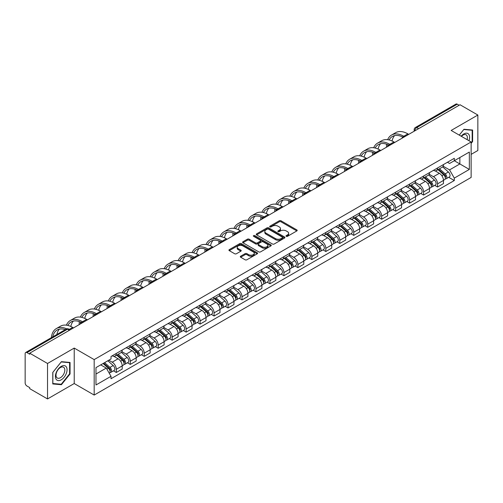 <?xml version="1.0" encoding="UTF-8"?>
<svg xmlns="http://www.w3.org/2000/svg" width="503" height="503" viewBox="0 0 503 503"><rect width="100%" height="100%" fill="white"/><g stroke="black" fill="none" stroke-linecap="round" stroke-linejoin="round"><path stroke-width="0.75" d="M286.264 236.328A0.868 0.503 0 0 0 287.496 236.328L296.833 230.934A1.245 0.717 0 0 0 297.198 230.431A1.245 0.717 0 0 0 296.833 229.921L281.014 220.786A1.245 0.717 0 0 0 279.259 220.786L269.916 226.18A0.868 0.503 0 0 0 269.665 226.532A0.868 0.503 0 0 0 269.916 226.891A0.868 0.503 0 0 0 271.148 226.891L272.356 226.193A3.98 2.295 0 0 1 277.983 226.193L279.303 226.954A3.98 2.295 0 0 1 280.467 228.576A3.98 2.295 0 0 1 279.303 230.198L278.09 230.896A0.868 0.503 0 0 0 277.838 231.254A0.868 0.503 0 0 0 278.09 231.606A0.868 0.503 0 0 0 279.322 231.606L280.529 230.908A3.98 2.295 0 0 1 286.157 230.908L287.477 231.669A3.98 2.295 0 0 1 288.64 233.298A3.98 2.295 0 0 1 287.477 234.92L286.264 235.618A0.868 0.503 0 0 0 286.012 235.97A0.868 0.503 0 0 0 286.264 236.328L286.264 235.618M240.673 256.203A1.245 0.717 0 0 0 240.308 256.712A1.245 0.717 0 0 0 240.673 257.222L245.112 259.781A1.245 0.717 0 0 0 246.872 259.781L257.24 253.795A1.245 0.717 0 0 0 257.605 253.286A1.245 0.717 0 0 0 257.24 252.783L241.421 243.647A1.245 0.717 0 0 0 239.661 243.647L229.293 249.633A1.245 0.717 0 0 0 228.928 250.142A1.245 0.717 0 0 0 229.293 250.651L234.656 253.745A1.245 0.717 0 0 0 236.41 253.745L240.849 251.179A1.245 0.717 0 0 0 241.214 250.676A1.245 0.717 0 0 0 240.849 250.167L238.189 248.633A3.326 1.918 0 0 1 237.215 247.275A3.326 1.918 0 0 1 239.271 245.502A3.326 1.918 0 0 1 242.892 245.917L253.311 251.928A3.326 1.918 0 0 1 254.279 253.286A3.326 1.918 0 0 1 252.229 255.059A3.326 1.918 0 0 1 248.608 254.644L246.872 253.644A1.245 0.717 0 0 0 245.112 253.644L240.673 256.203L240.673 257.222L245.112 254.675L245.112 253.644M94.18 359.601L74.218 348.076L47.533 363.48L29.715 353.194L460.031 104.75L477.85 115.036L451.166 130.447L471.135 141.972L94.18 359.601L94.18 395.062L471.135 177.433L471.135 141.972M272.444 244.005A1.245 0.717 0 0 0 274.204 244.005L284.572 238.013A1.245 0.717 0 0 0 284.937 237.51A1.245 0.717 0 0 0 284.572 237.001L268.753 227.865A1.245 0.717 0 0 0 266.999 227.865L256.624 233.857A1.245 0.717 0 0 0 256.26 234.36A1.245 0.717 0 0 0 256.624 234.87L272.444 244.005M253.94 236.517A0.868 0.503 0 0 1 254.826 236.636L270.891 245.917L260.535 251.89A1.245 0.717 0 0 1 258.781 251.89L242.962 242.76L242.962 241.742A1.245 0.717 0 0 0 242.597 242.251A1.245 0.717 0 0 0 242.962 242.76M242.962 241.742L247.401 239.183A1.245 0.717 0 0 1 249.155 239.183L255.568 242.886A1.245 0.717 0 0 0 257.329 242.886L260.271 241.189A1.245 0.717 0 0 0 260.636 240.679A1.245 0.717 0 0 0 260.271 240.17L253.594 236.316A0.868 0.503 0 0 1 253.336 235.957A0.868 0.503 0 0 1 253.877 235.498A0.868 0.503 0 0 1 254.826 235.605L270.91 244.892A1.245 0.717 0 0 1 271.274 245.395A1.245 0.717 0 0 1 270.91 245.904L270.91 244.892M47.533 363.48L47.533 398.942L29.715 388.656L29.715 387.618L26.942 386.021A2.534 1.465 -120 0 1 25.15 382.915L25.15 353.659A2.534 1.465 -120 0 1 25.672 352.496L66.233 329.081A2.534 1.465 60 0 1 67.503 329.207L26.942 352.622A2.534 1.465 -120 0 0 25.672 352.496M471.135 154.377L477.85 150.504L477.85 115.036M47.533 398.942L74.218 383.538L94.18 395.062M29.715 353.194L29.715 354.225L26.942 352.622M418.578 128.686L416.698 127.599A2.534 1.465 60 0 0 415.428 127.473L455.988 104.058A2.534 1.465 60 0 1 457.258 104.184L416.698 127.599A2.534 1.465 120 0 0 414.906 130.705L414.906 130.805M459.138 105.272L457.258 104.184M437.56 167.977A5.822 3.364 60 0 1 436.353 170.586L442.263 167.178A5.822 3.364 -120 0 0 443.47 164.563M429.172 174.245L433.441 176.71A5.822 3.364 60 0 1 437.56 183.846L443.47 180.432A5.822 3.364 -120 0 0 439.352 173.296L435.12 170.857M443.47 180.432L443.47 183.582L437.56 186.997L434.724 185.362M436.353 170.586A5.822 3.364 60 0 1 433.485 170.328M437.56 183.846L437.56 186.997M423.589 176.037A5.822 3.364 60 0 1 422.382 178.653L428.292 175.239A5.822 3.364 -120 0 0 429.499 172.623M420.76 193.429L423.589 195.063L429.499 191.649L429.499 188.499A5.822 3.364 -120 0 0 425.381 181.363L421.149 178.923M422.382 178.653A5.822 3.364 60 0 1 419.515 178.389M415.201 182.312L419.471 184.777A5.822 3.364 60 0 1 423.589 191.907L423.589 195.063M409.624 184.104A5.822 3.364 60 0 1 408.417 186.72L414.327 183.306A5.822 3.364 -120 0 0 415.535 180.69M406.789 201.489L409.624 203.124L415.535 199.716L415.535 196.56A5.822 3.364 -120 0 0 411.416 189.43L407.185 186.984M408.417 186.72A5.822 3.364 60 0 1 405.55 186.456M401.237 190.373L405.506 192.838A5.822 3.364 60 0 1 409.624 199.974L409.624 203.124M395.654 192.165A5.822 3.364 60 0 1 394.446 194.78L400.357 191.366A5.822 3.364 -120 0 0 401.564 188.757M392.824 209.556L395.654 211.191L401.564 207.777L401.564 204.627A5.822 3.364 -120 0 0 397.445 197.49L393.214 195.051M394.446 194.78A5.822 3.364 60 0 1 391.579 194.516M387.266 198.44L391.535 200.904A5.822 3.364 60 0 1 395.654 208.035L395.654 211.191M381.689 200.232A5.822 3.364 60 0 1 380.482 202.847L386.392 199.433A5.822 3.364 -120 0 0 387.599 196.818M378.853 217.617L381.689 219.251L387.599 215.844L387.599 212.687A5.822 3.364 -120 0 0 383.481 205.557L379.249 203.111M380.482 202.847A5.822 3.364 60 0 1 377.615 202.583M373.301 206.5L377.571 208.965A5.822 3.364 60 0 1 381.689 216.101L381.689 219.251M367.718 208.292A5.822 3.364 60 0 1 366.511 210.908L372.421 207.5A5.822 3.364 -120 0 0 373.628 204.884M364.889 225.684L367.718 227.318L373.628 223.904L373.628 220.754A5.822 3.364 -120 0 0 369.51 213.618L365.279 211.178M366.511 210.908A5.822 3.364 60 0 1 363.644 210.644M359.331 214.567L363.6 217.032A5.822 3.364 60 0 1 367.718 224.168L367.718 227.318M353.754 216.359A5.822 3.364 60 0 1 352.546 218.975L358.457 215.561A5.822 3.364 -120 0 0 359.658 212.945M350.918 233.744L353.754 235.385L359.664 231.971L359.664 228.815A5.822 3.364 -120 0 0 355.539 221.685L351.314 219.239M352.546 218.975A5.822 3.364 60 0 1 349.679 218.711M345.366 222.634L349.635 225.093A5.822 3.364 60 0 1 353.754 232.229L353.754 235.385M339.783 224.426A5.822 3.364 60 0 1 338.576 227.035L344.486 223.628A5.822 3.364 -120 0 0 345.693 221.012M336.953 241.811L339.783 243.446L345.693 240.038L345.693 236.882A5.822 3.364 -120 0 0 341.575 229.745L337.343 227.306M338.576 227.035A5.822 3.364 60 0 1 335.708 226.778M331.395 230.695L335.664 233.159A5.822 3.364 60 0 1 339.783 240.296L339.783 243.446M325.818 232.487A5.822 3.364 60 0 1 324.611 235.102L330.521 231.688A5.822 3.364 -120 0 0 331.722 229.079M322.983 249.878L325.818 251.513L331.722 248.098L331.722 244.948A5.822 3.364 -120 0 0 327.604 237.812L323.379 235.373M324.611 235.102A5.822 3.364 60 0 1 321.744 234.838M317.431 238.762L321.7 241.226A5.822 3.364 60 0 1 325.818 248.356L325.818 251.513M311.847 240.553A5.822 3.364 60 0 1 310.64 243.169L316.55 239.755A5.822 3.364 -120 0 0 317.758 237.139M309.012 257.938L311.847 259.573L317.758 256.165L317.758 253.009A5.822 3.364 -120 0 0 313.639 245.879L309.408 243.433M310.64 243.169A5.822 3.364 60 0 1 307.773 242.905M303.46 246.822L307.729 249.287A5.822 3.364 60 0 1 311.847 256.423L311.847 259.573M297.883 248.614A5.822 3.364 60 0 1 296.676 251.23L302.586 247.822A5.822 3.364 -120 0 0 303.787 245.206M295.047 266.005L297.883 267.64L303.787 264.226L303.787 261.076A5.822 3.364 -120 0 0 299.669 253.94L295.443 251.5M296.676 251.23A5.822 3.364 60 0 1 293.809 250.966M289.495 254.889L293.765 257.354A5.822 3.364 60 0 1 297.883 264.484L297.883 267.64M283.912 256.681A5.822 3.364 60 0 1 282.705 259.296L288.615 255.882A5.822 3.364 -120 0 0 289.822 253.267M281.076 274.066L283.912 275.707L289.822 272.293L289.822 269.136A5.822 3.364 -120 0 0 285.704 262.006L281.473 259.561M282.705 259.296A5.822 3.364 60 0 1 279.838 259.032M275.525 262.95L279.794 265.414A5.822 3.364 60 0 1 283.912 272.551L283.912 275.707M269.948 264.741A5.822 3.364 60 0 1 268.74 267.357L274.651 263.949A5.822 3.364 -120 0 0 275.851 261.334M267.112 282.133L269.948 283.767L275.851 280.353L275.851 277.203A5.822 3.364 -120 0 0 271.733 270.067L267.508 267.627M268.74 267.357A5.822 3.364 60 0 1 265.873 267.099M261.56 271.016L265.823 273.481A5.822 3.364 60 0 1 269.948 280.617L269.948 283.767M255.977 272.808A5.822 3.364 60 0 1 254.769 275.424L260.68 272.01A5.822 3.364 -120 0 0 261.887 269.394M253.141 290.2L255.977 291.834L261.887 288.42L261.887 285.27A5.822 3.364 -120 0 0 257.769 278.134L253.537 275.694M254.769 275.424A5.822 3.364 60 0 1 251.902 275.16M247.589 279.083L251.858 281.548A5.822 3.364 60 0 1 255.977 288.678L255.977 291.834M242.006 280.875A5.822 3.364 60 0 1 240.805 283.491L246.715 280.077A5.822 3.364 -120 0 0 247.916 277.461M239.177 298.26L242.012 299.895L247.916 296.487L247.916 293.331A5.822 3.364 -120 0 0 243.798 286.201L239.573 283.755M240.805 283.491A5.822 3.364 60 0 1 237.938 283.227M233.625 287.144L237.888 289.609A5.822 3.364 60 0 1 242.012 296.745L242.012 299.895M228.041 288.936A5.822 3.364 60 0 1 226.834 291.551L232.744 288.137A5.822 3.364 -120 0 0 233.952 285.528M225.206 306.327L228.041 307.962L233.952 304.548L233.952 301.398A5.822 3.364 -120 0 0 229.833 294.261L225.602 291.822M226.834 291.551A5.822 3.364 60 0 1 223.967 291.287M219.654 295.211L223.923 297.675A5.822 3.364 60 0 1 228.041 304.805L228.041 307.962M214.071 297.003A5.822 3.364 60 0 1 212.87 299.618L218.774 296.204A5.822 3.364 -120 0 0 219.981 293.589M211.241 314.388L214.071 316.022L219.981 312.615L219.981 309.458A5.822 3.364 -120 0 0 215.862 302.328L211.637 299.882M212.87 299.618A5.822 3.364 60 0 1 210.002 299.354M205.689 303.271L209.952 305.736A5.822 3.364 60 0 1 214.071 312.872L214.071 316.022M200.106 305.063A5.822 3.364 60 0 1 198.899 307.679L204.809 304.271A5.822 3.364 -120 0 0 206.016 301.655M197.27 322.454L200.106 324.089L206.016 320.675L206.016 317.525A5.822 3.364 -120 0 0 201.898 310.389L197.666 307.949M198.899 307.679A5.822 3.364 60 0 1 196.032 307.415M191.718 311.338L195.988 313.803A5.822 3.364 60 0 1 200.106 320.933L200.106 324.089M186.135 313.13A5.822 3.364 60 0 1 184.934 315.746L190.838 312.332A5.822 3.364 -120 0 0 192.045 309.716M183.306 330.515L186.135 332.156L192.045 328.742L192.045 325.586A5.822 3.364 -120 0 0 187.927 318.456L183.702 316.01M184.934 315.746A5.822 3.364 60 0 1 182.067 315.482M177.754 319.405L182.017 321.863A5.822 3.364 60 0 1 186.135 329L186.135 332.156M172.171 321.197A5.822 3.364 60 0 1 170.963 323.806L176.874 320.398A5.822 3.364 -120 0 0 178.081 317.783M169.335 338.582L172.171 340.217L178.081 336.809L178.081 333.652A5.822 3.364 -120 0 0 173.963 326.516L169.731 324.077M170.963 323.806A5.822 3.364 60 0 1 168.096 323.548M163.783 327.466L168.052 329.93A5.822 3.364 60 0 1 172.171 337.067L172.171 340.217M158.2 329.258A5.822 3.364 60 0 1 156.999 331.873L162.903 328.459A5.822 3.364 -120 0 0 164.11 325.85M155.37 346.649L158.2 348.283L164.11 344.869L164.11 341.719A5.822 3.364 -120 0 0 159.992 334.583L155.76 332.143M156.999 331.873A5.822 3.364 60 0 1 154.125 331.609M149.819 335.532L154.081 337.997A5.822 3.364 60 0 1 158.2 345.127L158.2 348.283M144.235 337.324A5.822 3.364 60 0 1 143.028 339.94L148.938 336.526A5.822 3.364 -120 0 0 150.146 333.91M141.4 354.709L144.235 356.344L150.146 352.936L150.146 349.78A5.822 3.364 -120 0 0 146.027 342.65L141.796 340.204M143.028 339.94A5.822 3.364 60 0 1 140.161 339.676M135.848 343.593L140.117 346.058A5.822 3.364 60 0 1 144.235 353.194L144.235 356.344M130.264 345.385A5.822 3.364 60 0 1 129.057 348.001L134.967 344.593A5.822 3.364 -120 0 0 136.175 341.977M127.435 362.776L130.264 364.411L136.175 360.997L136.175 357.847A5.822 3.364 -120 0 0 132.056 350.71L127.825 348.271M129.057 348.001A5.822 3.364 60 0 1 126.19 347.736M121.877 351.66L126.146 354.125A5.822 3.364 60 0 1 130.264 361.255L130.264 364.411M116.3 353.452A5.822 3.364 60 0 1 115.093 356.067L121.003 352.653A5.822 3.364 -120 0 0 122.21 350.038M113.464 370.837L116.3 372.478L122.21 369.064L122.21 365.907A5.822 3.364 -120 0 0 118.092 358.777L113.86 356.331M115.093 356.067A5.822 3.364 60 0 1 112.226 355.803M108.78 360.223L112.182 362.185A5.822 3.364 60 0 1 116.3 369.321L116.3 372.478M447.45 162.262L449.556 163.475L469.343 152.051L459.855 157.533L459.855 163.94L449.556 169.888L443.137 166.179M95.972 374.025L106.271 368.083L111.018 376.301L95.972 384.984L95.972 367.618L111.018 358.928L111.018 356.501L454.303 158.307L454.303 160.734L469.343 169.423L454.303 178.106L449.556 169.888M469.343 152.051L469.343 169.423M111.018 376.301L111.018 378.728L454.303 180.533L454.303 178.106M471.135 143.393L472.613 141.557L472.613 130.032L463.973 129.265L459.264 135.118L463.791 129.516L472.166 130.264L472.166 141.425L471.135 142.707M74.218 348.076L74.218 383.538M52.771 383.946L61.41 384.72L70.055 373.968L70.055 362.449L61.41 361.676L52.771 372.427L52.771 383.946M106.271 368.083L100.719 364.876M448.695 177.295L454.303 180.533M472.166 141.299L472.613 141.557M60.498 384.191L61.41 384.72M69.603 373.71L70.055 373.968M286.616 236.448L287.477 235.951A3.98 2.295 0 0 0 288.64 234.329L288.64 233.298M280.467 228.576L280.467 229.613A3.98 2.295 0 0 1 279.303 231.235L278.442 231.732M296.833 229.921L296.833 230.934L281.014 221.823A1.245 0.717 0 0 0 279.259 221.823L270.268 227.01M284.572 237.001L284.572 238.013L268.753 228.903A1.245 0.717 0 0 0 266.999 228.903L256.643 234.876M282.378 237.862A0.868 0.503 0 0 0 282.629 237.51A0.868 0.503 0 0 0 282.378 237.152L268.489 229.135A0.868 0.503 0 0 0 267.263 229.135L265.986 229.871A3.98 2.295 0 0 0 264.823 231.493A3.98 2.295 0 0 0 265.986 233.115L275.481 238.598A3.98 2.295 0 0 0 281.102 238.598L282.378 237.862L282.378 238.894A0.868 0.503 0 0 0 282.629 238.541L282.629 237.51M264.823 231.493L264.823 232.531A3.98 2.295 0 0 0 265.986 234.153L265.986 233.115M282.378 238.894L281.102 239.629A3.98 2.295 0 0 1 275.481 239.629L265.986 234.153M242.974 242.767L247.401 240.214L247.401 239.183M260.636 240.679L260.636 241.71A1.245 0.717 0 0 1 260.271 242.22L257.329 243.917A1.245 0.717 0 0 1 255.568 243.917L249.155 240.214A1.245 0.717 0 0 0 247.401 240.214M262.226 246.728A3.326 1.918 0 0 0 265.854 247.143A3.326 1.918 0 0 0 267.904 245.37A3.326 1.918 0 0 0 266.93 244.018L263.264 241.899A1.245 0.717 0 0 0 261.503 241.899L258.561 243.597A1.245 0.717 0 0 0 258.196 244.106A1.245 0.717 0 0 0 258.561 244.609L262.226 246.728L262.226 247.765A3.326 1.918 0 0 0 265.854 248.18A3.326 1.918 0 0 0 267.904 246.407L267.904 245.37M258.196 244.106L258.196 245.137A1.245 0.717 0 0 0 258.561 245.646L258.561 244.609M262.226 247.765L258.561 245.646M254.279 253.286L254.279 254.323A3.326 1.918 0 0 1 252.229 256.096A3.326 1.918 0 0 1 248.608 255.681L246.872 254.675A1.245 0.717 0 0 0 245.112 254.675M237.215 247.275L237.215 248.306A3.326 1.918 0 0 0 238.189 249.664L238.189 248.633M240.849 250.167L240.849 251.179L238.189 249.664M257.222 253.808L241.421 244.678A1.245 0.717 0 0 0 239.661 244.678L229.311 250.657L229.293 249.633M437.962 169.662L443.652 174.736A3.163 1.83 60 0 1 444.646 179.634L443.464 180.313M438.113 169.794L440.791 171.341M438.534 169.329L444.872 174.981A1.522 0.88 60 0 1 445.344 177.326A1.522 0.88 60 0 1 445.205 177.383M439.484 168.782L445.174 173.856A3.163 1.83 60 0 1 446.167 178.754A3.163 1.83 60 0 1 445.212 178.854M442.659 166.877L448.399 172.001A3.163 1.83 60 0 1 449.393 176.893L446.167 178.754M408.725 134.37L407.876 133.88A24.44 14.109 -120 0 0 395.66 132.673L391.541 135.049A24.44 14.109 -120 0 0 387.65 139.689M403.865 136.319L403.758 136.256A24.44 14.109 -120 0 0 391.541 135.049M386.574 144.185A24.44 14.109 -120 0 0 386.48 146.235L386.48 147.216M387.643 146.543A22.792 13.16 60 0 1 387.769 144.65M389.127 139.966A22.792 13.16 60 0 1 392.359 136.476A22.792 13.16 60 0 1 402.683 137.023M392.082 141.003A22.792 13.16 60 0 1 394.61 135.609M423.991 177.722L429.688 182.803A3.163 1.83 60 0 1 430.681 187.694L429.499 188.38M424.142 177.855L426.827 179.401M424.57 177.389L430.901 183.042A1.522 0.88 60 0 1 431.379 185.393A1.522 0.88 60 0 1 431.241 185.45M425.519 176.842L431.209 181.923A3.163 1.83 60 0 1 432.203 186.82A3.163 1.83 60 0 1 431.247 186.921M428.688 174.937L434.429 180.061A3.163 1.83 60 0 1 435.428 184.959L432.203 186.82M410.027 185.789L415.717 190.863A3.163 1.83 60 0 1 416.71 195.761L415.528 196.44M410.178 185.921L412.856 187.468M410.599 185.456L416.937 191.109A1.522 0.88 60 0 1 417.408 193.454A1.522 0.88 60 0 1 417.27 193.51M411.548 184.909L417.239 189.989A3.163 1.83 60 0 1 418.232 194.881A3.163 1.83 60 0 1 417.276 194.982M414.724 183.004L420.464 188.128A3.163 1.83 60 0 1 421.457 193.02L418.232 194.881M468.978 140.727A8.23 4.753 120 0 0 468.834 134.408A8.23 4.753 120 0 0 461.157 136.212M467.092 139.639A6.231 3.596 120 0 0 466.79 135.464A6.231 3.596 120 0 0 466.092 134.81A6.231 3.596 120 0 0 461.408 136.357M471.607 129.944L472.166 130.264M66.277 366.825A8.23 4.753 120 0 0 58.323 368.957A8.23 4.753 120 0 0 56.191 379.363A8.23 4.753 120 0 0 64.145 377.237A8.23 4.753 120 0 0 66.277 366.825M64.233 367.875A6.231 3.596 120 0 0 63.535 367.228A6.231 3.596 120 0 0 57.732 370.139A6.231 3.596 120 0 0 56.6 377.369A6.231 3.596 120 0 0 57.304 378.023A6.231 3.596 120 0 0 63.101 375.112A6.231 3.596 120 0 0 64.233 367.875M61.234 384.254L52.859 383.512L52.859 372.346L61.234 361.934L69.603 362.682L69.603 373.842L61.234 384.254M69.049 362.361L69.603 362.682M394.761 142.437L393.912 141.947A24.44 14.109 -120 0 0 381.689 140.733L377.571 143.116A24.44 14.109 -120 0 0 373.685 147.75M389.894 144.386L389.787 144.323A24.44 14.109 -120 0 0 377.571 143.116M372.604 152.252A24.44 14.109 -120 0 0 372.509 154.302L372.509 155.282M373.679 154.61A22.792 13.16 60 0 1 373.798 152.711M375.156 148.027A22.792 13.16 60 0 1 378.394 144.537A22.792 13.16 60 0 1 388.712 145.09M378.118 149.07A22.792 13.16 60 0 1 380.639 143.676M380.79 150.504L379.941 150.007A24.44 14.109 -120 0 0 367.724 148.8L363.606 151.177A24.44 14.109 -120 0 0 359.714 155.817M375.93 152.447L375.823 152.39A24.44 14.109 -120 0 0 363.606 151.177M358.639 160.312A24.44 14.109 -120 0 0 358.545 162.362L358.545 163.349M359.708 162.67A22.792 13.16 60 0 1 359.834 160.778M361.192 156.093A22.792 13.16 60 0 1 364.424 152.604A22.792 13.16 60 0 1 374.748 153.151M364.147 157.131A22.792 13.16 60 0 1 366.674 151.736M396.056 193.85L401.752 198.93A3.163 1.83 60 0 1 402.746 203.828L401.564 204.507M396.207 193.988L398.892 195.535M396.634 193.523L402.966 199.169A1.522 0.88 60 0 1 403.444 201.521A1.522 0.88 60 0 1 403.305 201.577M397.584 192.97L403.274 198.05A3.163 1.83 60 0 1 404.267 202.948A3.163 1.83 60 0 1 403.312 203.049M400.753 191.065L406.493 196.189A3.163 1.83 60 0 1 407.487 201.087L404.267 202.948M382.091 201.917L387.782 206.997A3.163 1.83 60 0 1 388.775 211.889L387.593 212.574M382.242 202.049L384.921 203.596M382.664 201.584L389.001 207.236A1.522 0.88 60 0 1 389.473 209.588A1.522 0.88 60 0 1 389.335 209.638M383.613 201.037L389.303 206.117A3.163 1.83 60 0 1 390.297 211.009A3.163 1.83 60 0 1 389.341 211.115M386.788 199.131L392.529 204.256A3.163 1.83 60 0 1 393.522 209.147L390.297 211.009M368.121 209.977L373.817 215.058A3.163 1.83 60 0 1 374.81 219.956L373.628 220.635M368.271 210.116L370.95 211.662M368.699 209.65L375.031 215.303A1.522 0.88 60 0 1 375.508 217.648A1.522 0.88 60 0 1 375.37 217.705M369.648 209.103L375.339 214.177A3.163 1.83 60 0 1 376.332 219.075A3.163 1.83 60 0 1 375.376 219.176M372.817 207.198L378.558 212.316A3.163 1.83 60 0 1 379.551 217.214L376.332 219.075M366.825 158.564L365.97 158.074A24.44 14.109 -120 0 0 353.754 156.867L349.635 159.244A24.44 14.109 -120 0 0 345.75 163.877M361.959 160.514L361.852 160.451A24.44 14.109 -120 0 0 349.635 159.244M344.668 168.379A24.44 14.109 -120 0 0 344.574 170.429L344.574 171.41M345.743 170.737A22.792 13.16 60 0 1 345.863 168.838M347.221 164.154A22.792 13.16 60 0 1 350.459 160.664A22.792 13.16 60 0 1 360.777 161.218M350.182 165.198A22.792 13.16 60 0 1 352.704 159.803M352.855 166.631L352.006 166.141A24.44 14.109 -120 0 0 339.789 164.927L335.664 167.304A24.44 14.109 -120 0 0 331.779 171.944M347.994 168.58L347.887 168.518A24.44 14.109 -120 0 0 335.664 167.304M330.704 176.44A24.44 14.109 -120 0 0 330.603 178.496L330.603 179.477M331.773 178.804A22.792 13.16 60 0 1 331.898 176.905M333.256 172.221A22.792 13.16 60 0 1 336.488 168.731A22.792 13.16 60 0 1 346.812 169.278M336.211 173.258A22.792 13.16 60 0 1 338.739 167.87M338.89 174.692L338.035 174.201A24.44 14.109 -120 0 0 325.818 172.994L321.7 175.371A24.44 14.109 -120 0 0 317.814 180.011M334.023 176.641L333.917 176.578A24.44 14.109 -120 0 0 321.7 175.371M316.733 184.507A24.44 14.109 -120 0 0 316.639 186.556L316.639 187.537M317.808 186.864A22.792 13.16 60 0 1 317.927 184.966M319.286 180.288A22.792 13.16 60 0 1 322.524 176.798A22.792 13.16 60 0 1 332.841 177.345M322.247 181.325A22.792 13.16 60 0 1 324.768 175.931M354.156 218.044L359.846 223.125A3.163 1.83 60 0 1 360.84 228.016L359.658 228.702M354.307 218.176L356.985 219.723M354.728 217.711L361.066 223.363A1.522 0.88 60 0 1 361.538 225.715A1.522 0.88 60 0 1 361.399 225.772M355.678 217.164L361.368 222.244A3.163 1.83 60 0 1 362.361 227.142A3.163 1.83 60 0 1 361.405 227.243M358.853 215.259L364.593 220.383A3.163 1.83 60 0 1 365.587 225.281L362.361 227.142M324.919 182.759L324.07 182.268A24.44 14.109 -120 0 0 311.854 181.055L307.729 183.432A24.44 14.109 -120 0 0 303.843 188.072M320.059 184.708L319.952 184.645A24.44 14.109 -120 0 0 307.729 183.432M302.768 192.574A24.44 14.109 -120 0 0 302.668 194.623L302.668 195.604M303.837 194.931A22.792 13.16 60 0 1 303.963 193.033M305.321 188.348A22.792 13.16 60 0 1 308.553 184.859A22.792 13.16 60 0 1 318.877 185.412M308.276 189.392A22.792 13.16 60 0 1 310.804 183.997M340.185 226.111L345.882 231.185A3.163 1.83 60 0 1 346.875 236.083L345.693 236.762M340.336 226.243L343.015 227.79M340.764 225.778L347.095 231.43A1.522 0.88 60 0 1 347.573 233.776A1.522 0.88 60 0 1 347.435 233.832M341.707 225.231L347.403 230.311A3.163 1.83 60 0 1 348.397 235.203A3.163 1.83 60 0 1 347.441 235.303M344.882 223.326L350.622 228.45A3.163 1.83 60 0 1 351.616 233.342L348.397 235.203M310.955 190.819L310.1 190.329A24.44 14.109 -120 0 0 297.883 189.122L293.765 191.498A24.44 14.109 -120 0 0 289.879 196.139M306.088 192.768L305.981 192.712A24.44 14.109 -120 0 0 293.765 191.498M288.797 200.634A24.44 14.109 -120 0 0 288.703 202.684L288.703 203.671M289.873 202.992A22.792 13.16 60 0 1 289.992 201.099M291.35 196.415A22.792 13.16 60 0 1 294.588 192.926A22.792 13.16 60 0 1 304.906 193.473M294.312 197.453A22.792 13.16 60 0 1 296.833 192.058M326.221 234.172L331.911 239.252A3.163 1.83 60 0 1 332.904 244.144L331.722 244.829M326.372 234.31L329.05 235.857M326.793 233.838L333.124 239.491A1.522 0.88 60 0 1 333.602 241.842A1.522 0.88 60 0 1 333.464 241.899M327.742 233.291L333.432 238.372A3.163 1.83 60 0 1 334.426 243.27A3.163 1.83 60 0 1 333.47 243.37M330.917 231.386L336.658 236.511A3.163 1.83 60 0 1 337.651 241.409L334.426 243.27M296.984 198.886L296.135 198.396A24.44 14.109 -120 0 0 283.912 197.182L279.794 199.565A24.44 14.109 -120 0 0 275.908 204.199M292.124 200.835L292.017 200.772A24.44 14.109 -120 0 0 279.794 199.565M274.833 208.701A24.44 14.109 -120 0 0 274.732 210.751L274.732 211.732M275.902 211.059A22.792 13.16 60 0 1 276.028 209.16M277.386 204.476A22.792 13.16 60 0 1 280.617 200.986A22.792 13.16 60 0 1 290.941 201.54M280.341 205.52A22.792 13.16 60 0 1 282.868 200.125M312.25 242.239L317.946 247.319A3.163 1.83 60 0 1 318.94 252.21L317.758 252.89M312.401 242.371L315.079 243.917M312.828 241.905L319.16 247.558A1.522 0.88 60 0 1 319.638 249.909A1.522 0.88 60 0 1 319.499 249.96M313.771 241.358L319.468 246.439A3.163 1.83 60 0 1 320.461 251.33A3.163 1.83 60 0 1 319.506 251.431M316.947 239.453L322.687 244.577A3.163 1.83 60 0 1 323.68 249.469L320.461 251.33M283.019 206.953L282.164 206.463A24.44 14.109 -120 0 0 269.948 205.249L265.829 207.626A24.44 14.109 -120 0 0 261.937 212.266M278.153 208.896L278.046 208.839A24.44 14.109 -120 0 0 265.829 207.626M260.862 216.762A24.44 14.109 -120 0 0 260.768 218.818L260.768 219.798M261.937 219.126A22.792 13.16 60 0 1 262.057 217.227M263.415 212.543A22.792 13.16 60 0 1 266.653 209.053A22.792 13.16 60 0 1 276.971 209.6M266.376 213.58A22.792 13.16 60 0 1 268.898 208.192M298.285 250.299L303.975 255.379A3.163 1.83 60 0 1 304.969 260.277L303.787 260.956M298.436 250.437L301.115 251.984M298.857 249.972L305.189 255.618A1.522 0.88 60 0 1 305.667 257.97A1.522 0.88 60 0 1 305.528 258.026M299.807 249.425L305.497 254.499A3.163 1.83 60 0 1 306.49 259.397A3.163 1.83 60 0 1 305.535 259.498M302.982 247.52L308.723 252.638A3.163 1.83 60 0 1 309.716 257.536L306.49 259.397M269.048 215.014L268.2 214.523A24.44 14.109 -120 0 0 255.977 213.316L251.858 215.693A24.44 14.109 -120 0 0 247.973 220.327M264.188 216.963L264.081 216.9A24.44 14.109 -120 0 0 251.858 215.693M246.898 224.828A24.44 14.109 -120 0 0 246.797 226.878L246.797 227.859M247.966 227.186A22.792 13.16 60 0 1 248.092 225.287M249.45 220.603A22.792 13.16 60 0 1 252.682 217.12A22.792 13.16 60 0 1 263.006 217.667M252.405 221.647A22.792 13.16 60 0 1 254.933 216.252M284.314 258.366L290.011 263.446A3.163 1.83 60 0 1 291.004 268.338L289.822 269.023M284.465 258.498L287.144 260.045M284.893 258.033L291.224 263.685A1.522 0.88 60 0 1 291.702 266.037A1.522 0.88 60 0 1 291.564 266.087M285.836 257.486L291.533 262.566A3.163 1.83 60 0 1 292.526 267.458A3.163 1.83 60 0 1 291.57 267.565M289.011 255.581L294.752 260.705A3.163 1.83 60 0 1 295.745 265.597L292.526 267.458M255.084 223.081L254.229 222.59A24.44 14.109 -120 0 0 242.012 221.377L237.894 223.753A24.44 14.109 -120 0 0 234.002 228.393M250.217 225.03L250.11 224.967A24.44 14.109 -120 0 0 237.894 223.753M232.927 232.889A24.44 14.109 -120 0 0 232.832 234.945L232.832 235.926M233.996 235.253A22.792 13.16 60 0 1 234.121 233.354M235.479 228.67A22.792 13.16 60 0 1 238.718 225.181A22.792 13.16 60 0 1 249.035 225.728M238.441 229.708A22.792 13.16 60 0 1 240.962 224.319M270.35 266.427L276.04 271.507A3.163 1.83 60 0 1 277.034 276.405L275.851 277.084M270.501 266.565L273.179 268.112M270.922 266.1L277.254 271.752A1.522 0.88 60 0 1 277.731 274.097A1.522 0.88 60 0 1 277.593 274.154M271.872 265.553L277.562 270.627A3.163 1.83 60 0 1 278.555 275.525A3.163 1.83 60 0 1 277.599 275.625M275.047 263.647L280.787 268.772A3.163 1.83 60 0 1 281.781 273.663L278.555 275.525M241.113 231.141L240.264 230.651A24.44 14.109 -120 0 0 228.041 229.443L223.923 231.82A24.44 14.109 -120 0 0 220.037 236.46M236.253 233.09L236.146 233.027A24.44 14.109 -120 0 0 223.923 231.82M218.962 240.956A24.44 14.109 -120 0 0 218.862 243.006L218.862 243.986M220.031 243.314A22.792 13.16 60 0 1 220.157 241.421M221.515 236.737A22.792 13.16 60 0 1 224.747 233.247A22.792 13.16 60 0 1 235.071 233.794M224.47 237.774A22.792 13.16 60 0 1 226.998 232.38M256.379 274.493L262.076 279.574A3.163 1.83 60 0 1 263.069 284.465L261.887 285.151M256.53 274.625L259.208 276.172M256.958 274.16L263.289 279.813A1.522 0.88 60 0 1 263.767 282.164A1.522 0.88 60 0 1 263.629 282.221M257.901 273.613L263.597 278.693A3.163 1.83 60 0 1 264.591 283.591A3.163 1.83 60 0 1 263.635 283.692M261.076 271.708L266.816 276.832A3.163 1.83 60 0 1 267.81 281.73L264.591 283.591M227.149 239.208L226.293 238.718A24.44 14.109 -120 0 0 214.077 237.504L209.958 239.887A24.44 14.109 -120 0 0 206.067 244.521M222.282 241.157L222.175 241.094A24.44 14.109 -120 0 0 209.958 239.887M204.991 249.023A24.44 14.109 -120 0 0 204.897 251.072L204.897 252.053M206.06 251.381A22.792 13.16 60 0 1 206.186 249.482M207.544 244.798A22.792 13.16 60 0 1 210.782 241.308A22.792 13.16 60 0 1 221.1 241.861M210.506 245.841A22.792 13.16 60 0 1 213.027 240.447M242.415 282.56L248.105 287.634A3.163 1.83 60 0 1 249.098 292.532L247.916 293.211M242.565 282.692L245.244 284.239M242.987 282.227L249.318 287.879A1.522 0.88 60 0 1 249.796 290.225A1.522 0.88 60 0 1 249.658 290.281M243.936 281.68L249.626 286.76A3.163 1.83 60 0 1 250.62 291.652A3.163 1.83 60 0 1 249.664 291.753M247.111 279.775L252.852 284.899A3.163 1.83 60 0 1 253.845 289.791L250.62 291.652M213.178 247.275L212.329 246.778A24.44 14.109 -120 0 0 200.106 245.571L195.988 247.948A24.44 14.109 -120 0 0 192.102 252.588M208.311 249.218L208.211 249.161A24.44 14.109 -120 0 0 195.988 247.948M191.027 257.083A24.44 14.109 -120 0 0 190.926 259.133L190.926 260.12M192.096 259.441A22.792 13.16 60 0 1 192.221 257.549M193.58 252.864A22.792 13.16 60 0 1 196.811 249.375A22.792 13.16 60 0 1 207.135 249.922M196.535 253.902A22.792 13.16 60 0 1 199.062 248.507M228.444 290.621L234.134 295.701A3.163 1.83 60 0 1 235.134 300.599L233.952 301.278M228.595 290.759L231.273 292.306M229.022 290.294L235.354 295.94A1.522 0.88 60 0 1 235.832 298.292A1.522 0.88 60 0 1 235.693 298.348M229.965 289.741L235.662 294.821A3.163 1.83 60 0 1 236.655 299.719A3.163 1.83 60 0 1 235.7 299.819M233.141 287.835L238.881 292.96A3.163 1.83 60 0 1 239.874 297.858L236.655 299.719M199.213 255.335L198.358 254.845A24.44 14.109 -120 0 0 186.141 253.638L182.023 256.014A24.44 14.109 -120 0 0 178.131 260.648M194.347 257.284L194.24 257.222A24.44 14.109 -120 0 0 182.023 256.014M177.056 265.15A24.44 14.109 -120 0 0 176.962 267.2L176.962 268.181M178.125 267.508A22.792 13.16 60 0 1 178.251 265.609M179.609 260.925A22.792 13.16 60 0 1 182.847 257.435A22.792 13.16 60 0 1 193.165 257.989M182.57 261.969A22.792 13.16 60 0 1 185.091 256.574M214.479 298.688L220.169 303.768A3.163 1.83 60 0 1 221.163 308.66L219.981 309.345M214.63 298.82L217.309 300.366M215.051 298.354L221.383 304.007A1.522 0.88 60 0 1 221.861 306.358A1.522 0.88 60 0 1 221.722 306.409M216.001 297.807L221.691 302.888A3.163 1.83 60 0 1 222.684 307.779A3.163 1.83 60 0 1 221.729 307.886M219.176 295.902L224.916 301.027A3.163 1.83 60 0 1 225.91 305.918L222.684 307.779M185.242 263.402L184.394 262.912A24.44 14.109 -120 0 0 172.171 261.698L168.052 264.075A24.44 14.109 -120 0 0 164.167 268.715M180.376 265.345L180.275 265.288A24.44 14.109 -120 0 0 168.052 264.075M163.091 273.211A24.44 14.109 -120 0 0 162.991 275.267L162.991 276.248M164.16 275.575A22.792 13.16 60 0 1 164.286 273.676M165.644 268.992A22.792 13.16 60 0 1 168.876 265.502A22.792 13.16 60 0 1 179.194 266.049M168.599 270.029A22.792 13.16 60 0 1 171.127 264.641M200.508 306.748L206.199 311.829A3.163 1.83 60 0 1 207.192 316.727L206.016 317.406M200.659 306.887L203.338 308.433M201.087 306.421L207.418 312.067A1.522 0.88 60 0 1 207.896 314.419A1.522 0.88 60 0 1 207.758 314.476M202.03 305.874L207.726 310.948A3.163 1.83 60 0 1 208.72 315.846A3.163 1.83 60 0 1 207.764 315.947M205.205 303.969L210.946 309.087A3.163 1.83 60 0 1 211.939 313.985L208.72 315.846M171.272 271.463L170.423 270.972A24.44 14.109 -120 0 0 158.206 269.765L154.088 272.142A24.44 14.109 -120 0 0 150.196 276.782M166.411 273.412L166.304 273.349A24.44 14.109 -120 0 0 154.088 272.142M149.121 281.278A24.44 14.109 -120 0 0 149.026 283.327L149.026 284.308M150.19 283.635A22.792 13.16 60 0 1 150.315 281.737M151.673 277.059A22.792 13.16 60 0 1 154.911 273.569A22.792 13.16 60 0 1 165.229 274.116M154.628 278.096A22.792 13.16 60 0 1 157.156 272.701M186.544 314.815L192.234 319.895A3.163 1.83 60 0 1 193.227 324.787L192.045 325.472M186.695 314.947L189.373 316.494M187.116 314.482L193.448 320.134A1.522 0.88 60 0 1 193.925 322.486A1.522 0.88 60 0 1 193.787 322.542M188.065 313.935L193.756 319.015A3.163 1.83 60 0 1 194.749 323.913A3.163 1.83 60 0 1 193.793 324.014M191.241 312.03L196.981 317.154A3.163 1.83 60 0 1 197.975 322.052L194.749 323.913M157.307 279.53L156.458 279.039A24.44 14.109 -120 0 0 144.235 277.826L140.117 280.202A24.44 14.109 -120 0 0 136.231 284.843M152.44 281.479L152.34 281.416A24.44 14.109 -120 0 0 140.117 280.202M135.156 289.344A24.44 14.109 -120 0 0 135.056 291.394L135.056 292.375M136.225 291.702A22.792 13.16 60 0 1 136.351 289.803M137.703 285.119A22.792 13.16 60 0 1 140.941 281.63A22.792 13.16 60 0 1 151.258 282.183M140.664 286.163A22.792 13.16 60 0 1 143.192 280.768M172.573 322.882L178.263 327.956A3.163 1.83 60 0 1 179.257 332.854L178.081 333.533M172.724 323.014L175.402 324.561M173.145 322.549L179.483 328.201A1.522 0.88 60 0 1 179.961 330.546A1.522 0.88 60 0 1 179.823 330.603M174.095 322.002L179.785 327.082A3.163 1.83 60 0 1 180.784 331.974A3.163 1.83 60 0 1 179.823 332.074M177.27 320.097L183.01 325.221A3.163 1.83 60 0 1 184.004 330.113L180.784 331.974M143.336 287.59L142.487 287.1A24.44 14.109 -120 0 0 130.271 285.893L126.152 288.269A24.44 14.109 -120 0 0 122.26 292.909M138.476 289.539L138.369 289.483A24.44 14.109 -120 0 0 126.152 288.269M121.185 297.405A24.44 14.109 -120 0 0 121.091 299.455L121.091 300.442M122.254 299.763A22.792 13.16 60 0 1 122.38 297.87M123.738 293.186A22.792 13.16 60 0 1 126.976 289.697A22.792 13.16 60 0 1 137.294 290.244M126.693 294.224A22.792 13.16 60 0 1 129.221 288.829M158.608 330.943L164.299 336.023A3.163 1.83 60 0 1 165.292 340.915L164.11 341.6M158.759 331.081L161.438 332.628M159.181 330.609L165.512 336.262A1.522 0.88 60 0 1 165.99 338.613A1.522 0.88 60 0 1 165.852 338.67M160.13 330.062L165.82 335.143A3.163 1.83 60 0 1 166.814 340.041A3.163 1.83 60 0 1 165.858 340.141M163.299 328.157L169.046 333.282A3.163 1.83 60 0 1 170.039 338.179L166.814 340.041M129.372 295.657L128.523 295.167A24.44 14.109 -120 0 0 116.3 293.953L112.182 296.336A24.44 14.109 -120 0 0 108.296 300.97M124.505 297.606L124.404 297.543A24.44 14.109 -120 0 0 112.182 296.336M107.221 305.472A24.44 14.109 -120 0 0 107.12 307.522L107.12 308.502M108.29 307.83A22.792 13.16 60 0 1 108.415 305.931M109.767 301.247A22.792 13.16 60 0 1 113.005 297.757A22.792 13.16 60 0 1 123.323 298.31M112.729 302.29A22.792 13.16 60 0 1 115.25 296.896M144.638 339.009L150.328 344.083A3.163 1.83 60 0 1 151.321 348.981L150.146 349.66M144.789 339.141L147.467 340.688M145.21 338.676L151.548 344.329A1.522 0.88 60 0 1 152.025 346.68A1.522 0.88 60 0 1 151.887 346.73M146.159 338.129L151.849 343.209A3.163 1.83 60 0 1 152.843 348.101A3.163 1.83 60 0 1 151.887 348.202M149.334 336.224L155.075 341.348A3.163 1.83 60 0 1 156.068 346.24L152.843 348.101M115.401 303.724L114.552 303.234A24.44 14.109 -120 0 0 102.335 302.02L98.217 304.397A24.44 14.109 -120 0 0 94.325 309.037M110.541 305.667L110.434 305.61A24.44 14.109 -120 0 0 98.217 304.397M93.25 313.532A24.44 14.109 -120 0 0 93.156 315.588L93.156 316.569M94.319 315.897A22.792 13.16 60 0 1 94.445 313.998M95.803 309.314A22.792 13.16 60 0 1 99.041 305.824A22.792 13.16 60 0 1 109.358 306.371M98.758 310.351A22.792 13.16 60 0 1 101.285 304.963M130.673 347.07L136.363 352.15A3.163 1.83 60 0 1 137.357 357.048L136.175 357.727M130.824 347.208L133.502 348.755M131.245 346.743L137.577 352.389A1.522 0.88 60 0 1 138.055 354.741A1.522 0.88 60 0 1 137.916 354.797M132.195 346.196L137.885 351.27A3.163 1.83 60 0 1 138.878 356.168A3.163 1.83 60 0 1 137.923 356.269M135.364 344.291L141.11 349.409A3.163 1.83 60 0 1 142.104 354.307L138.878 356.168M101.436 311.785L100.587 311.294A24.44 14.109 -120 0 0 88.365 310.087L84.246 312.464A24.44 14.109 -120 0 0 80.361 317.097M96.57 313.734L96.469 313.671A24.44 14.109 -120 0 0 84.246 312.464M79.285 321.599A24.44 14.109 -120 0 0 79.185 323.649L79.185 324.63M80.354 323.957A22.792 13.16 60 0 1 80.48 322.058M81.832 317.374A22.792 13.16 60 0 1 85.07 313.891A22.792 13.16 60 0 1 95.388 314.438M84.793 318.418A22.792 13.16 60 0 1 87.315 313.023M116.702 355.137L122.392 360.217A3.163 1.83 60 0 1 123.386 365.109L122.21 365.794M116.853 355.269L119.532 356.816M117.274 354.804L123.612 360.456A1.522 0.88 60 0 1 124.09 362.808A1.522 0.88 60 0 1 123.952 362.858M118.224 354.257L123.914 359.337A3.163 1.83 60 0 1 124.907 364.229A3.163 1.83 60 0 1 123.952 364.335M121.399 352.351L127.14 357.476A3.163 1.83 60 0 1 128.133 362.367L124.907 364.229M87.465 319.851L86.617 319.361A24.44 14.109 -120 0 0 74.4 318.148L70.282 320.524A24.44 14.109 -120 0 0 66.39 325.164M82.605 321.801L82.498 321.738A24.44 14.109 -120 0 0 70.282 320.524M67.867 325.441A22.792 13.16 60 0 1 71.105 321.951A22.792 13.16 60 0 1 81.423 322.498M70.822 326.478A22.792 13.16 60 0 1 73.35 321.09M103.084 363.512L108.428 368.278A3.163 1.83 60 0 1 109.421 373.176L109.264 373.264M103.134 363.48L105.567 364.882M103.656 363.179L109.641 368.523A1.522 0.88 60 0 1 110.119 370.868A1.522 0.88 60 0 1 109.981 370.925M104.605 362.632L109.95 367.397A3.163 1.83 60 0 1 110.943 372.295A3.163 1.83 60 0 1 109.987 372.396M107.831 360.77L113.175 365.536A3.163 1.83 60 0 1 114.168 370.434L110.943 372.295M73.501 327.912L72.652 327.422A24.44 14.109 -120 0 0 60.429 326.214L56.311 328.591A24.44 14.109 -120 0 0 51.35 337.676M66.717 328.868A24.44 14.109 -120 0 0 56.311 328.591M52.752 336.865A22.792 13.16 60 0 1 57.135 330.018A22.792 13.16 60 0 1 65.258 329.641M56.87 334.489A22.792 13.16 60 0 1 59.379 329.151M414.994 130.755L414.906 130.705A2.534 1.465 -0 0 1 414.164 129.667L414.164 131.233M130.264 361.255L136.175 357.847M144.235 353.194L150.146 349.78M158.2 345.127L164.11 341.719M172.171 337.067L178.081 333.652M186.135 329L192.045 325.586M200.106 320.933L206.016 317.525M214.071 312.872L219.981 309.458M228.041 304.805L233.952 301.398M242.012 296.745L247.916 293.331M255.977 288.678L261.887 285.27M269.948 280.617L275.851 277.203M283.912 272.551L289.822 269.136M297.883 264.484L303.787 261.076M311.847 256.423L317.758 253.009M325.818 248.356L331.722 244.948M339.783 240.296L345.693 236.882M353.754 232.229L359.664 228.815M367.718 224.168L373.628 220.754M381.689 216.101L387.599 212.687M395.654 208.035L401.564 204.627M409.624 199.974L415.535 196.56M423.589 191.907L429.499 188.499M116.3 369.321L122.21 365.907M112.182 362.185L118.092 358.777M126.146 354.125L132.056 350.71M140.117 346.058L146.027 342.65M154.081 337.997L159.992 334.583M168.052 329.93L173.963 326.516M182.017 321.863L187.927 318.456M195.988 313.803L201.898 310.389M209.952 305.736L215.862 302.328M223.923 297.675L229.833 294.261M237.888 289.609L243.798 286.201M251.858 281.548L257.769 278.134M265.823 273.481L271.733 270.067M279.794 265.414L285.704 262.006M293.765 257.354L299.669 253.94M307.729 249.287L313.639 245.879M321.7 241.226L327.604 237.812M335.664 233.159L341.575 229.745M349.635 225.093L355.539 221.685M363.6 217.032L369.51 213.618M377.571 208.965L383.481 205.557M391.535 200.904L397.445 197.49M405.506 192.838L411.416 189.43M419.471 184.777L425.381 181.363M433.441 176.71L439.352 173.296M405.078 136.476A2.534 1.465 120 0 0 403.959 137.124M391.108 144.543A2.534 1.465 120 0 0 389.995 145.191M377.143 152.61A2.534 1.465 120 0 0 376.024 153.252M363.172 160.671A2.534 1.465 120 0 0 362.059 161.318M349.208 168.738A2.534 1.465 120 0 0 348.089 169.379M335.237 176.798A2.534 1.465 120 0 0 334.124 177.446M321.272 184.865A2.534 1.465 120 0 0 320.153 185.513M307.302 192.932A2.534 1.465 120 0 0 306.182 193.573M293.337 200.993A2.534 1.465 120 0 0 292.218 201.64M279.366 209.059A2.534 1.465 120 0 0 278.247 209.701M265.402 217.12A2.534 1.465 120 0 0 264.282 217.768M251.431 225.187A2.534 1.465 120 0 0 250.312 225.834M237.466 233.247A2.534 1.465 120 0 0 236.347 233.895M223.495 241.314A2.534 1.465 120 0 0 222.376 241.962M209.531 249.381A2.534 1.465 120 0 0 208.412 250.022M195.56 257.442A2.534 1.465 120 0 0 194.441 258.089M181.596 265.509A2.534 1.465 120 0 0 180.476 266.15M167.625 273.569A2.534 1.465 120 0 0 166.506 274.217M153.66 281.636A2.534 1.465 120 0 0 152.541 282.284M139.689 289.703A2.534 1.465 120 0 0 138.57 290.344M125.725 297.763A2.534 1.465 120 0 0 124.606 298.411M111.754 305.83A2.534 1.465 120 0 0 110.635 306.472M97.789 313.891A2.534 1.465 120 0 0 96.67 314.538M83.819 321.958A2.534 1.465 120 0 0 82.699 322.605M69.383 330.295L67.503 329.207A2.534 1.465 120 0 1 68.766 329.081A2.534 2.534 0 0 0 66.233 329.081M287.477 235.951L287.477 234.92M278.09 231.606L278.09 230.896M279.303 231.235L279.303 230.198M269.916 226.891L269.916 226.18M279.259 221.823L279.259 220.786M281.014 221.823L281.014 220.786M256.624 234.87L256.624 233.857M266.999 228.903L266.999 227.865M268.753 228.903L268.753 227.865M275.481 239.629L275.481 238.598M281.102 239.629L281.102 238.598M249.155 240.214L249.155 239.183M255.568 243.917L255.568 242.886M257.329 243.917L257.329 242.886M260.271 242.22L260.271 241.189M254.826 236.636L254.826 235.605M246.872 254.675L246.872 253.644M248.608 255.681L248.608 254.644M239.661 244.678L239.661 243.647M241.421 244.678L241.421 243.647M257.24 253.795L257.24 252.783M443.652 174.736L441.879 175.761M445.664 176.635L445.092 176.962M448.399 172.001L445.174 173.856M403.758 136.256L407.876 133.88M429.688 182.803L427.908 183.828M431.693 184.695L431.121 185.029M434.429 180.061L431.209 181.923M415.717 190.863L413.944 191.888M417.729 192.762L417.157 193.089M420.464 188.128L417.239 189.989M389.787 144.323L393.912 141.947M375.823 152.39L379.941 150.007M401.752 198.93L399.973 199.955M403.758 200.823L403.186 201.156M406.493 196.189L403.274 198.05M387.782 206.997L386.008 208.022M389.787 208.89L389.221 209.217M392.529 204.256L389.303 206.117M373.817 215.058L372.038 216.083M375.823 216.956L375.251 217.283M378.558 212.316L375.339 214.177M361.852 160.451L365.97 158.074M347.887 168.518L352.006 166.141M333.917 176.578L338.035 174.201M359.846 223.125L358.073 224.149M361.852 225.017L361.286 225.35M364.593 220.383L361.368 222.244M319.952 184.645L324.07 182.268M345.882 231.185L344.102 232.21M347.887 233.084L347.315 233.411M350.622 228.45L347.403 230.311M305.981 192.712L310.1 190.329M331.911 239.252L330.138 240.277M333.917 241.144L333.351 241.478M336.658 236.511L333.432 238.372M292.017 200.772L296.135 198.396M317.946 247.319L316.167 248.337M319.952 249.211L319.38 249.538M322.687 244.577L319.468 246.439M278.046 208.839L282.164 206.463M303.975 255.379L302.202 256.404M305.981 257.272L305.415 257.605M308.723 252.638L305.497 254.499M264.081 216.9L268.2 214.523M290.011 263.446L288.232 264.471M292.017 265.339L291.444 265.666M294.752 260.705L291.533 262.566M250.11 224.967L254.229 222.59M276.04 271.507L274.267 272.532M278.046 273.406L277.48 273.733M280.787 268.772L277.562 270.627M236.146 233.027L240.264 230.651M262.076 279.574L260.296 280.599M264.081 281.466L263.509 281.799M266.816 276.832L263.597 278.693M222.175 241.094L226.293 238.718M248.105 287.634L246.332 288.659M250.11 289.533L249.545 289.86M252.852 284.899L249.626 286.76M208.211 249.161L212.329 246.778M234.134 295.701L232.361 296.726M236.146 297.594L235.574 297.927M238.881 292.96L235.662 294.821M194.24 257.222L198.358 254.845M220.169 303.768L218.396 304.793M222.175 305.661L221.603 305.987M224.916 301.027L221.691 302.888M180.275 265.288L184.394 262.912M206.199 311.829L204.425 312.853M208.211 313.727L207.638 314.054M210.946 309.087L207.726 310.948M166.304 273.349L170.423 270.972M192.234 319.895L190.461 320.92M194.24 321.788L193.668 322.121M196.981 317.154L193.756 319.015M152.34 281.416L156.458 279.039M178.263 327.956L176.49 328.981M180.275 329.855L179.703 330.182M183.01 325.221L179.785 327.082M138.369 289.483L142.487 287.1M164.299 336.023L162.526 337.048M166.304 337.915L165.732 338.249M169.046 333.282L165.82 335.143M124.404 297.543L128.523 295.167M150.328 344.083L148.555 345.108M152.34 345.982L151.768 346.309M155.075 341.348L151.849 343.209M110.434 305.61L114.552 303.234M136.363 352.15L134.59 353.175M138.369 354.043L137.797 354.376M141.11 349.409L137.885 351.27M96.469 313.671L100.587 311.294M122.392 360.217L120.619 361.242M124.404 362.11L123.832 362.437M127.14 357.476L123.914 359.337M82.498 321.738L86.617 319.361M108.428 368.278L106.894 369.164M110.434 370.177L109.861 370.504M113.175 365.536L109.95 367.397M69.276 329.371L72.652 327.422M405.292 136.357A2.534 2.534 0 0 0 402.042 138.231M391.328 144.418A2.534 2.534 0 0 0 388.077 146.298M377.357 152.484A2.534 2.534 0 0 0 374.106 154.358M363.392 160.545A2.534 2.534 0 0 0 360.142 162.425M349.422 168.612A2.534 2.534 0 0 0 346.171 170.486M335.457 176.679A2.534 2.534 0 0 0 332.206 178.552M321.486 184.739A2.534 2.534 0 0 0 318.236 186.619M307.522 192.806A2.534 2.534 0 0 0 304.271 194.68M293.551 200.867A2.534 2.534 0 0 0 290.3 202.747M279.58 208.934A2.534 2.534 0 0 0 276.336 210.807M265.615 217A2.534 2.534 0 0 0 262.365 218.874M251.645 225.061A2.534 2.534 0 0 0 248.4 226.935M237.68 233.128A2.534 2.534 0 0 0 234.429 235.002M223.709 241.189A2.534 2.534 0 0 0 220.465 243.068M209.745 249.255A2.534 2.534 0 0 0 206.494 251.129M195.774 257.316A2.534 2.534 0 0 0 192.53 259.196M181.809 265.383A2.534 2.534 0 0 0 178.559 267.256M167.839 273.45A2.534 2.534 0 0 0 164.594 275.323M153.874 281.51A2.534 2.534 0 0 0 150.623 283.39M139.903 289.577A2.534 2.534 0 0 0 136.653 291.451M125.939 297.638A2.534 2.534 0 0 0 122.688 299.518M111.968 305.705A2.534 2.534 0 0 0 108.717 307.578M98.003 313.771A2.534 2.534 0 0 0 94.753 315.645M84.032 321.832A2.534 2.534 0 0 0 80.782 323.706M70.124 329.861L68.766 329.081M415.428 127.473A2.534 2.534 0 0 0 414.164 129.667"/></g></svg>
